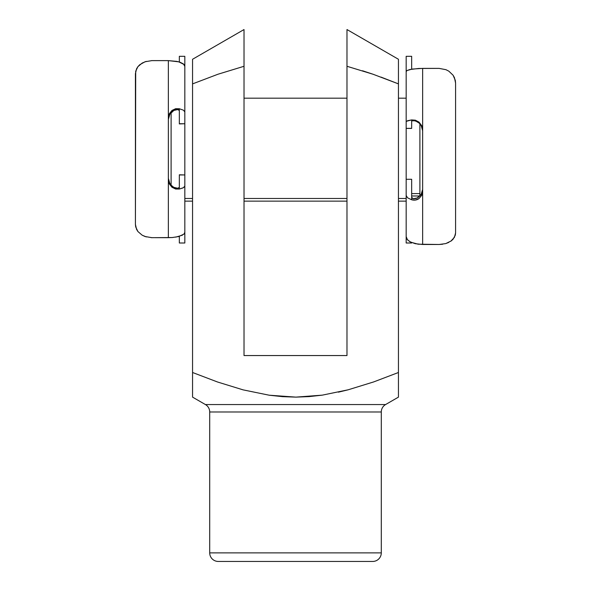 <?xml version="1.0" encoding="UTF-8"?>
<svg xmlns="http://www.w3.org/2000/svg" width="591" height="591" viewBox="0 0 591 591"><rect width="100%" height="100%" fill="white"/><g stroke="black" fill="none" stroke-linecap="round" stroke-linejoin="round"><path stroke-width="0.89" d="M398.445 396.325L398.445 397.122L385.583 404.554L205.417 404.554A8.577 8.577 0 0 1 209.709 411.979L209.709 552.873A8.577 8.577 0 0 0 218.286 561.45L372.714 561.45A8.577 8.577 0 0 0 381.291 552.873L209.709 552.873L381.291 552.873L381.291 411.979A8.577 8.577 0 0 1 385.583 404.554L398.445 397.122L398.445 372.5L373.586 381.956L348.151 389.801L322.309 395.143L309.189 396.598L295.921 397.122L282.505 396.65L269.193 395.209L243.108 389.868L217.569 382.008L192.555 372.5L192.555 397.122L205.417 404.554L385.583 404.554A8.577 8.577 0 0 0 381.291 411.979L209.709 411.979A8.577 8.577 0 0 0 205.417 404.554L192.555 397.122L192.555 396.325M338.392 392.165L348.151 389.801L373.586 381.956L398.445 372.5L398.445 397.122M398.445 59.27L398.445 59.765L398.445 59.27L346.976 29.55L398.445 59.27L398.445 83.885L373.032 74.237L346.976 66.281L373.01 74.23L362.542 70.765M373.01 74.23L398.445 83.885L398.445 372.5L398.445 83.885L380.966 77.081M398.445 66.643L398.445 73.402M398.445 83.885L398.445 63.629M398.445 61.205L398.445 59.883M346.976 33.436L346.976 34.322M346.976 42.567L346.976 40.491M346.976 48.048L346.976 46.305M346.976 53.899L346.976 52.747M398.445 392.697L398.445 395.18M398.445 382.983L398.445 389.853M192.555 389.816L192.555 382.983M192.555 397.122L192.555 392.697M371.229 561.45L218.286 561.45A8.577 8.577 0 0 1 209.709 552.873L209.709 411.979L381.291 411.979L381.291 552.873A8.577 8.577 0 0 1 372.714 561.45L218.286 561.45M192.555 395.187L192.555 61.257L192.555 372.5L217.569 382.008L243.108 389.868L269.193 395.209L295.921 397.122L322.309 395.143L348.151 389.801L373.586 381.956L348.151 389.801M346.976 29.816L346.976 355.553L244.024 355.553L244.024 29.786M398.445 372.5L373.586 381.956M244.024 66.066L244.024 355.553L346.976 355.553L346.976 66.281L373.032 74.237M192.555 59.765L192.555 61.257M192.555 59.735L192.555 59.27L244.024 29.55M192.555 61.205L192.555 60.526M192.555 66.517L192.555 64.818M192.555 67.248L192.555 66.591M244.024 51.646L244.024 66.281L217.99 74.23L192.555 83.885M244.024 40.218L244.024 42.559M244.024 45.795L244.024 47.997M244.024 33.539L244.024 30.636M244.024 42.641L244.024 37.684M346.976 37.617L346.976 66.281M419.898 123.718L419.898 195.99L419.898 123.718M411.661 193.597L419.898 193.597L411.661 193.597M184.828 198.48L192.555 198.48L184.828 198.48L184.828 98.18M244.024 198.48L346.976 198.48L244.024 198.48M406.172 198.48L398.445 198.48L406.172 198.48L406.172 98.18L398.445 98.18M171.102 185.227L171.102 112.556L171.102 185.227M184.828 124.14L184.828 181.193M406.172 181.193L406.172 124.14M151.111 237.663L168.361 237.678L168.361 118.067L169.314 113.812L171.959 110.451L175.63 108.714L179.339 108.751L179.339 123.741L184.828 123.741L179.339 123.918L179.339 108.751L183.402 110.162L184.828 111.876L184.828 56.322L179.339 56.315L179.339 62.011L179.339 56.322M172.528 111.293L173.85 110.451L169.831 114.226L168.361 119.448L168.642 117.099L170.068 113.864L172.528 111.293M173.518 187.162L170.755 184.835L168.974 181.777L168.361 178.297L169.831 183.55L171.575 185.707L173.85 187.347L177.647 188.241L179.339 187.428L179.339 174.951L184.828 174.951L184.828 186.106L183.402 187.709L179.339 189.039L179.339 174.796L184.828 174.951L184.828 232.27L184.828 186.106M179.339 242.657L179.339 236.37L179.339 242.997L184.828 242.997L184.828 232.27L183.971 234.095L184.54 233.349M146.221 61.39L142.209 63.038L137.932 66.628L136.551 68.815L135.413 73.727L135.413 224.336L136.543 229.301L137.917 231.539L142.187 235.203L145.054 236.518L151.887 237.678L172.24 237.538L178.726 236.54L183.971 234.095M184.828 111.876L184.828 66.369L183.964 64.434L178.711 61.833L168.361 60.622L168.361 118.067L168.361 60.622L151.466 60.622M184.828 56.315L184.828 66.369L183.483 63.983L180.181 62.284L176.835 61.39L168.361 60.622L151.887 60.622L145.083 61.745L139.823 64.678L137.932 66.628L135.701 71.201L135.413 224.336L135.701 226.9L137.917 231.539L142.187 235.203L146.295 236.917M184.828 242.657L184.828 232.27M179.339 108.751L171.959 110.451L169.314 113.812L168.361 118.067L168.361 237.678L172.86 237.486M175.837 109.712L173.85 110.451L177.64 109.586L175.837 109.712M178.896 109.933L177.64 109.586L179.339 110.473L178.896 109.933M173.85 187.347L177.647 188.241L179.339 187.413L179.339 189.039L175.63 189.031L171.951 187.258L169.307 183.875L168.361 179.598L169.307 183.875L171.951 187.258L179.339 189.039L182.796 187.997L184.606 186.749M175.756 237.139L182.553 235.115M450.859 241.18L454.449 237.294L455.587 232.891L455.587 83.095L454.457 77.68L453.083 75.22L448.813 71.156L445.946 69.686L439.113 68.386L422.639 68.386L422.639 191.248L421.686 195.355L419.041 198.539L415.37 200.068L411.661 199.773L411.661 179.28L406.172 179.28L411.661 179.28L411.661 199.773L407.598 197.837L406.172 195.503L406.172 179.28L406.172 242.487M418.472 197.202L417.15 198.007L421.169 194.395L422.639 189.356L422.358 191.632L420.932 194.742L418.472 197.202M417.482 121.724L420.245 124.117L422.026 127.264L422.639 130.833L421.169 125.447L419.425 123.224L415.163 120.712L411.661 120.882L411.661 128.35L406.172 128.35L406.172 121.672L407.598 120.712L411.661 119.921L411.661 128.41L406.172 128.35L406.172 71.622L406.172 121.672M406.172 56.315L406.172 71.622L407.029 70.528L406.172 71.622L406.172 56.322L411.661 56.315L411.661 69.162L411.661 56.315M411.661 199.773C414.417 200.526 416.877 200.12 419.041 198.539L421.686 195.355L422.639 191.248L422.639 244.482L422.639 68.386L412.274 69.066L407.029 70.528L409.925 69.509L418.76 68.467L439.113 68.386L445.946 69.686L448.813 71.156L453.083 75.22L455.299 80.31L455.587 83.095L455.587 232.891L455.299 235.159L453.068 239.237L451.177 240.951L445.917 243.507L448.791 242.391M445.533 243.625L439.113 244.482L442.637 244.231M406.172 195.503L406.172 236.622L407.517 239.88L410.819 242.207L418.14 244.201L439.113 244.482L422.639 244.482L415.266 243.699L409.932 241.749L407.036 239.274L406.172 236.622L406.172 242.997L411.661 242.997L411.661 242.583M415.163 198.679L417.15 198.007L413.36 198.679L415.163 198.679M412.104 198.155L413.36 198.679L411.661 197.416L412.104 198.155M417.15 121.532L413.353 120.446L411.661 120.889L411.661 119.921L415.37 120.187L419.049 122.152L421.693 125.669L422.639 130.05L421.693 125.669L419.049 122.152L411.661 119.921L406.394 121.288M244.024 98.18L346.976 98.18M184.828 201.132L192.555 201.132M244.024 201.132L346.976 201.132M398.445 201.132L406.172 201.132M411.661 195.983L419.898 195.983M406.172 128.41L411.661 128.41"/></g></svg>
